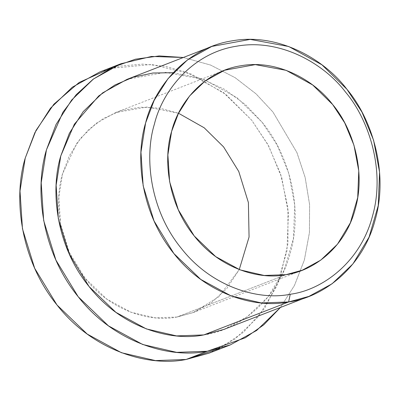 <?xml version="1.0" encoding="UTF-8"?>
<svg xmlns="http://www.w3.org/2000/svg" width="400" height="400" viewBox="0 0 400 400"><rect width="100%" height="100%" fill="white"/><g stroke="black" fill="none" stroke-linecap="round" stroke-linejoin="round"><path stroke-width="0.3" stroke-dasharray="2 1.5" d="M176.935 317.045L155.15 317.84L130.97 312.245L106.62 298.985L85.12 278.285L69.265 252.225L60.57 224.12L58.815 197.245L62.535 173.84L69.375 155.78L80.455 138.425L95.995 123.435L115.51 112.61L147.01 107.01L178.52 113.25L159.72 108.13L140.14 107.18L120.985 110.705L103.455 118.465L88.51 129.725L76.685 143.43L62.535 173.84C54.015 201.315 58.605 245.89 85.12 278.285C110.91 311.37 150.795 322.46 176.935 317.045L286 274.675L176.935 317.045L194.03 312.255L211.095 302.94L226.71 288.635L239.255 269.575L218.805 296.755L193.2 312.58L176.935 317.045M110.535 68.4L151.585 64.46L191.595 74.195L225.745 94.355L251.72 120.22L267.89 144.54L280.65 174.155L287.92 207.94L287.945 243.63L279.96 278.175L264.545 308.465L243.535 332.235L219.38 348.56M208.98 353.2L234.975 339.045L258.485 316.65L276.61 286.57L286.945 251.02L288.435 213.45L281.695 177.505L268.66 145.955L251.72 120.22L223.625 92.715L186.295 72.115L165.03 66.235L142.92 64.1L120.85 66.025L99.73 71.995M183.345 57.49L210.59 65.06L235.13 77.685L256.025 93.84L272.925 111.98L296.905 152.535L305.15 177.45L309.585 204.54L309.44 232.58L304.345 260.075L294.455 285.47L280.455 307.45L294.455 285.47L304.345 260.075L309.44 232.58L309.585 204.54L305.15 177.45L296.905 152.535L272.925 111.98L256.025 93.84L235.13 77.685L210.59 65.06L183.345 57.49M173.225 72.69L200.21 78.18L224.73 89.42L245.525 104.71L262.105 122.245C286.35 150.755 304.265 204.435 290.335 252.805C277.6 301.68 237.015 330.67 203.79 334.92M224.115 329.34L247.225 316.755L268.12 296.85L284.235 270.11L293.42 238.51L294.74 205.115L288.755 173.165L277.165 145.12L262.105 122.245L237.135 97.795L203.955 79.485L165.4 72.36L127.005 79.375M115.51 112.61L224.575 70.24M193.2 312.58L302.265 270.21"/><path stroke-width="0.6" d="M211.835 46.42L127.005 79.375L102.61 92.905L83.185 111.64L69.34 133.34L60.79 155.91L56.135 185.17L58.33 218.76L69.2 253.895L89.015 286.47L115.895 312.345L146.33 328.915L176.56 335.91L203.79 334.92L288.62 301.96L290.235 294.255C259.19 300.69 211.835 287.515 181.2 248.23C149.715 209.76 144.265 156.825 154.385 124.2C162.4 90.685 192.74 52.86 236.605 46.195C280.19 38.235 324.195 63.63 345.64 92.22C368.67 119.3 385.685 170.3 372.455 216.25C360.355 262.68 321.8 290.22 290.235 294.255L288.62 301.96C321.845 297.71 362.43 268.72 375.165 219.85C389.095 171.48 371.18 117.795 346.935 89.29C324.365 59.195 278.04 32.465 232.16 40.84C185.99 47.86 154.055 87.675 145.615 122.955C134.965 157.295 140.705 213.015 173.845 253.515C206.09 294.865 255.94 308.735 288.62 301.96L261.385 302.955L231.16 295.96L200.725 279.39L173.845 253.515L154.03 220.935L143.16 185.8L140.965 152.21L145.615 122.955L154.165 100.38L168.015 78.685L187.44 59.95L211.835 46.42L250.23 39.405L288.785 46.53L321.965 64.84L346.935 89.29L361.995 112.165L373.585 140.21L379.57 172.16L378.25 205.555L369.06 237.155L352.95 263.895L332.055 283.8L308.945 296.385L288.62 301.96L203.79 334.92C171.11 341.69 121.26 327.82 89.015 286.47C55.875 245.975 50.135 190.255 60.79 155.91L74.345 124.22L98.73 95.945L114.9 85.01L133.195 77.2L152.92 73.02L173.225 72.69M178.52 113.25L204.195 127.79L223.59 146.905L238.755 171.465L248.395 202.55L249.065 237.02L239.255 269.575L249.065 237.02L248.395 202.55L238.755 171.465L223.59 146.905L204.195 127.79L178.52 113.25M286 274.675L302.265 270.21L320.75 260.14L337.465 244.22L350.36 222.83L357.71 197.545L358.765 170.83L353.975 145.27L344.7 122.835L332.655 104.535L312.68 84.975L286.135 70.33L255.29 64.625L224.575 70.24L205.06 81.065L189.52 96.05L178.44 113.41L171.6 131.465L167.88 154.875L169.635 181.745L178.33 209.855L194.185 235.915L215.69 256.615L240.035 269.87L264.215 275.47L286 274.675C259.86 280.09 219.98 268.995 194.185 235.915C167.67 203.515 163.08 158.94 171.6 131.465C178.35 103.245 203.9 71.39 240.835 65.775C277.54 59.075 314.6 80.46 332.655 104.535C352.05 127.34 366.38 170.29 355.24 208.985C345.05 248.08 312.58 271.275 286 274.675M219.38 348.56L186.11 359.475C149.345 367.095 93.265 351.495 56.99 304.975C19.705 259.415 13.25 196.73 25.235 158.095L35.99 130.455L53.865 104.22L79.125 82.48L110.535 68.4M120.935 63.755L99.73 71.995L72.285 87.215L50.43 108.29L34.855 132.7L25.235 158.095L20 191.01L22.47 228.8L34.7 268.325L56.99 304.975L87.23 334.08L121.47 352.725L155.475 360.595L186.11 359.475L208.98 353.2L230.185 344.96L207.32 351.24L176.68 352.355L142.68 344.485L108.44 325.845L78.2 296.735L55.905 260.085L43.675 220.56L41.205 182.77L46.44 149.855L56.06 124.46L71.64 100.05L93.495 78.975L120.935 63.755L151.57 56.445L183.345 57.49L159.225 55.93L135.39 59.205L112.995 67.185L93.05 79.305L76.25 94.665L62.925 112.215L46.44 149.855C34.455 188.49 40.915 251.175 78.2 296.735C114.47 343.255 170.555 358.855 207.32 351.24L186.11 359.475L207.32 351.24L245.38 337.745L263.81 324.8L280.455 307.45L256.635 330.475L230.185 344.96M203.79 334.92L224.115 329.34L308.945 296.385M290.235 294.255C321.8 290.22 360.355 262.68 372.455 216.25C385.685 170.3 368.67 119.3 345.64 92.22C324.195 63.63 280.19 38.235 236.605 46.195C192.74 52.86 162.4 90.685 154.385 124.2C144.265 156.825 149.715 209.76 181.2 248.23C211.835 287.515 259.19 300.69 290.235 294.255"/></g></svg>
